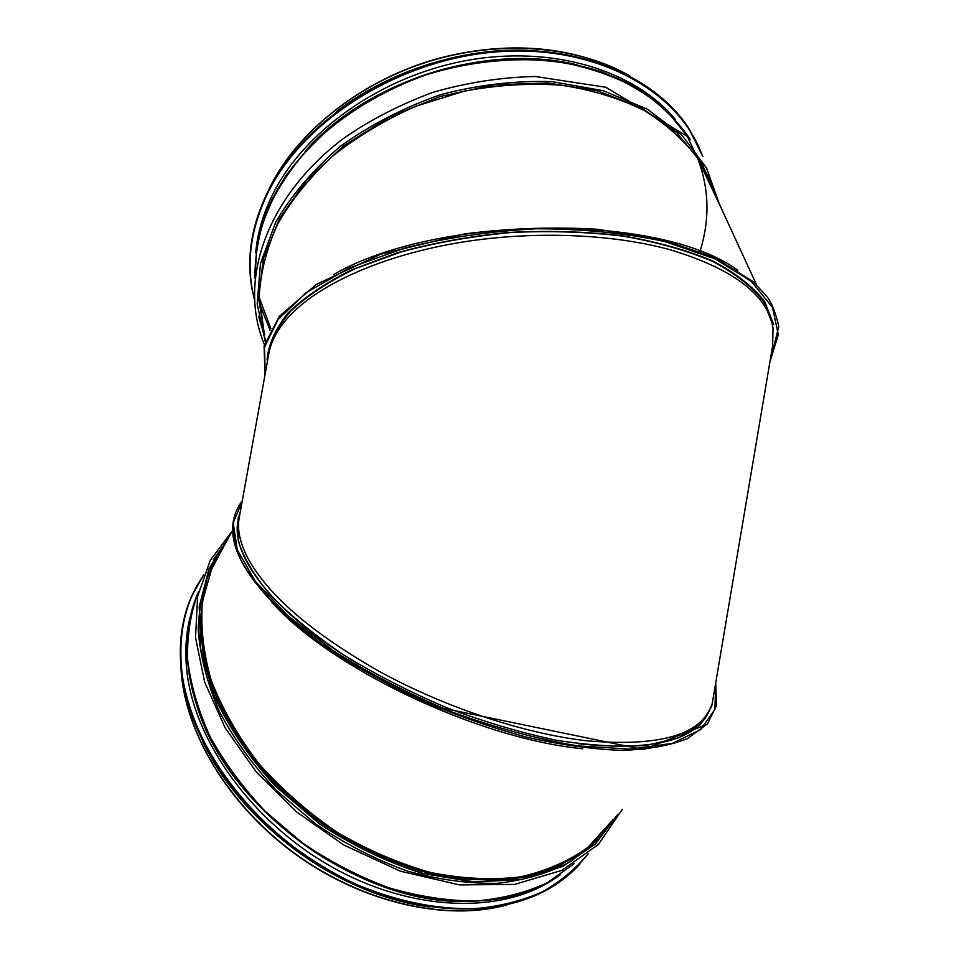<?xml version="1.0" encoding="UTF-8"?>
<svg xmlns="http://www.w3.org/2000/svg" width="959" height="959" viewBox="0 0 959 959"><rect width="100%" height="100%" fill="white"/><g stroke="black" fill="none" stroke-linecap="round" stroke-linejoin="round"><path stroke-width="1.44" d="M772.714 324.538L763.796 301.761C752.503 287.017 735.529 273.603 712.885 261.519C687.171 250.563 657.179 242.1 622.906 236.118C586.86 231.838 549.459 230.639 510.679 232.522C472.14 236.202 435.638 242.663 401.174 251.905L355.082 268.748C328.326 281.802 306.832 295.971 290.601 311.255C277.607 326.779 270.114 342.231 268.124 357.587M239.342 517.081L239.103 518.399C237.197 529.68 239.978 542.674 247.446 557.371C267.321 594.484 311.016 632.353 378.517 670.976C444.077 707.023 523.47 733.527 586.5 740.768C660.487 747.133 702.408 734.666 712.261 703.367L772.642 345.719L773.026 328.17C767.739 295.084 733.539 268.976 670.437 249.831C610.068 233.157 528.049 230.532 454.854 243.346C381.646 256.281 321.876 283.289 292.063 313.365C279.177 326.539 271.481 339.75 268.952 352.984L268.676 354.494M239.714 515.031L238.635 518.591C228.434 553.043 271.912 612.429 358.27 664.012M578.121 743.716C653.57 751.544 697.457 740.18 709.78 709.612M582.736 748.763C476.539 738.526 328.422 666.961 271.265 601.497M712.489 702.539L711.47 706.771L700.334 724.644L678.6 737.879L646.486 745.371C620.257 747.301 590.097 745.575 556.028 740.18C520.425 732.64 483.911 721.791 446.498 707.646C409.589 691.907 375.233 674.285 343.418 654.781C313.965 634.726 289.474 614.647 269.935 594.532C253.655 574.909 243.035 556.783 238.084 540.121L238.084 518.148L240.301 511.722M267.058 359.829C268.46 344.377 275.437 328.805 287.964 313.09C303.787 297.614 325.005 283.217 351.593 269.887L397.637 252.649C432.197 243.118 468.939 236.405 507.838 232.498C547.038 230.412 584.918 231.455 621.492 235.65C656.28 241.572 686.764 250.047 712.921 261.064C735.949 273.231 753.199 286.753 764.683 301.641L773.757 324.645M554.638 878.54C502.948 914.131 413.149 912.333 332.917 867.547C252.673 822.87 194.269 741.307 186.849 670.88C184.691 650.837 185.986 632.221 190.721 615.043M255.705 252.84C257.3 233.96 262.718 214.984 271.936 195.912C302.636 132.306 380.172 76.456 466.038 60.597C551.94 44.701 634.954 70.331 675.184 119.324M715.678 684.762L714.875 709.504L700.609 729.619L672.331 743.369L630.65 749.147L577.582 745.886C537.519 739.101 495.695 727.821 452.109 712.022C409.073 694.04 369.491 673.602 333.336 650.729L287.796 615.726L255.394 581.346L237.245 549.819L233.193 522.835L242.159 501.473M706.411 724.632L687.627 738.526C670.341 745.527 648.356 749.47 621.684 750.37C592.662 749.315 560.739 744.855 525.94 737.003C490.241 727.258 454.554 714.719 418.903 699.387C384.199 682.796 352.444 664.839 323.651 645.515L286.657 616.193C266.278 596.63 251.054 578.001 240.985 560.296C233.924 543.489 231.814 528.565 234.655 515.522M610.943 821.911L588.239 847.073C569.167 861.014 546.474 870.964 520.186 876.91C492.207 880.242 462.394 878.792 430.759 872.546C398.74 863.496 367.441 850.01 336.861 832.088C307.467 811.937 281.299 788.909 258.343 763.004C237.844 736.08 222.128 708.509 211.208 680.315C203.26 652.432 200.371 626.023 202.517 601.089L212.143 567.308L232.21 531.214M505.333 905.296C444.688 921.275 361.567 902.143 294.857 853.474C228.17 804.733 184.871 731.777 181.107 669.538M215.811 560.619L216.638 559.229M597.637 839.341L571.216 861.23C549.915 872.738 525.424 880.098 497.757 883.299C468.711 883.862 438.407 879.715 406.856 870.892C375.257 859.384 344.916 843.8 315.835 824.105L276.3 790.336C252.912 765.222 233.852 738.778 219.108 711.027C207.18 683.168 200.215 656.136 198.225 629.931C199.028 604.757 204.315 582.029 214.061 561.734M213.401 559.624L226.971 540.636M617.692 814.467L595.143 844.088L562.837 866.349L521.9 879.451L474.237 882.04L422.451 873.421C386.837 862.141 352.516 845.622 319.491 823.865L275.065 785.889C249.196 757.334 228.889 727.378 214.109 696.018L200.707 649.998L199.208 606.891L208.942 568.891L228.65 537.627M612.717 819.945L591.679 845.011C573.914 859.156 552.672 869.645 527.941 876.49C501.545 880.925 473.195 880.913 442.878 876.43C412.022 869.322 381.466 857.909 351.198 842.206C321.804 824.272 295.06 803.306 270.953 779.295C248.956 754.086 231.239 727.797 217.813 700.466C207.12 673.134 201.222 646.762 200.107 621.324L204.758 586.069M215.128 561.926L219.299 554.434M613.149 819.466L589.665 846.821L557.215 866.984L516.913 878.42C486.704 881.405 454.59 878.935 420.593 871.012C386.345 859.911 353.32 843.932 321.517 823.086C291.356 799.89 265.319 773.901 243.394 745.119C224.502 715.534 211.256 685.901 203.68 656.232C199.496 627.342 200.839 600.754 207.719 576.467L224.658 544.796M618.052 814.071L595.551 843.776L563.245 866.109L522.295 879.271L474.573 881.908L422.715 873.289C387.04 862.009 352.672 845.466 319.599 823.673L275.101 785.625C249.208 757.023 228.889 727.018 214.121 695.611L200.743 649.531L199.304 606.388L209.11 568.387L228.925 537.124M574.285 863.591L547.074 882.879C525.712 892.781 501.653 898.847 474.909 901.052C447.026 900.837 418.172 896.365 388.359 887.638C358.594 876.502 330.028 861.673 302.66 843.129L265.307 811.422C243.071 787.866 224.694 762.98 210.165 736.776C198.153 710.379 190.625 684.522 187.568 659.217C187.077 634.714 190.721 612.25 198.513 591.799L198.633 591.535M537.651 887.435L511.519 896.269C456.28 909.779 382.893 895.155 319.827 855.26C256.856 815.234 209.134 752.947 193.394 694.004L193.394 694.004C187.784 672.703 185.914 652.492 187.796 633.372M445.743 900.357C349.603 893.536 239.834 813.148 204.015 724.297M465.103 901.388C358.594 904.361 226.839 807.826 197.098 706.268M265.187 373.878L264.492 347.194L278.026 319.539L306.365 292.555L349.004 268.124L404.015 248.213C445.875 237.736 490.001 231.251 536.393 228.757C582.461 228.853 625.244 233.109 664.743 241.536L714.982 258.858L751.388 281.455L772.498 307.383L778.312 334.715L769.945 361.747M333.708 274.502C436.669 214.72 659.432 212.418 737.855 270.318M263.725 329.932L259.266 296.091C260.56 272.332 266.698 248.297 277.702 223.986C291.488 199.975 309.733 177.391 332.437 156.269C357.383 136.466 385.266 119.755 416.098 106.137L464.24 91.177C497.325 84.931 529.716 82.954 561.411 85.219C591.979 89.882 619.634 98.333 644.364 110.561C666.925 124.646 685.241 141.297 699.315 160.513L708.437 177.067L714.946 194.449L708.437 177.055L699.315 160.513L756.495 284.679M268.868 189.666C294.904 135.195 354.351 85.531 425.7 62.455C497.098 39.523 574.717 45.145 627.701 74.73M270.906 328.733L259.685 298.74M696.582 155.658C709.157 186.621 710.295 218.496 700.034 251.27M270.054 330.28L259.937 304.698M701.329 164.468L701.88 166.087M701.868 165.38L702.683 167.837M706.879 174.682L711.578 187.137M265.511 340.145L258.606 316.254M700.549 163.198L713.748 191.86L700.549 163.186M264.6 334.943L258.57 298.033L263.365 258.666L279.441 218.724L306.568 180.328L343.778 145.744L389.282 117.142L440.541 96.38L494.556 84.8L548.08 83.025L597.948 90.997L641.463 107.911L676.515 132.462L701.7 162.958L716.361 197.53M265.271 341.572L257.18 303.991L260.464 263.485L275.736 222.092C291.776 194.701 313.461 169.335 340.781 145.984C370.869 124.538 404.183 107.42 440.72 94.629C478.157 84.848 515.235 80.52 551.964 81.623L603.163 90.685L647.325 109.17L682.233 135.567L706.495 167.981L719.514 204.375M689.161 138.48L666.421 110.273C648.272 94.701 626.814 81.947 602.06 72.021C550.322 54.879 486.537 55.394 426.455 74.358C396.954 85.279 369.623 99.233 344.473 116.219C321.097 134.608 301.354 154.747 285.267 176.624C271.553 199.052 262.083 221.769 256.892 244.761L254.974 278.314C254.746 256.137 258.762 233.576 267.022 210.584C277.762 187.724 292.567 165.859 311.435 144.989C342.363 114.912 382.138 90.47 426.623 74.634C471.768 60.741 518.567 56.521 561.782 62.203C589.713 67.729 614.959 76.528 637.531 88.612C658.174 102.325 675.076 118.269 688.238 136.466L690.324 139.81M260.117 230.639C277.307 165.703 343.885 100.923 429.117 73.483C514.324 46.008 606.771 59.83 658.545 103.368M688.754 137.581L689.641 139.019M323.698 132.977C381.598 79.945 474.489 50.407 552.396 60.681M305.106 151.39C366.086 80.916 487.052 42.256 577.63 65.02M588.059 853.858C575.724 868.878 560.512 881.525 542.386 891.822C522.763 900.513 500.934 906.099 476.935 908.557C439.126 909.827 399.807 902.143 358.978 885.505C264.169 844.531 189.642 750.633 181.754 670.269C178.242 632.892 185.471 601.281 203.464 575.436M588.49 853.498C576.227 868.614 561.051 881.369 542.962 891.75C523.35 900.537 501.533 906.207 477.51 908.748C439.666 910.127 400.275 902.515 359.325 885.924C318.736 867.164 282.701 841.75 251.246 809.672C211.795 766.409 187.425 716.373 181.551 670.341C178.722 642.338 182.234 617.344 192.088 595.323L203.656 574.909L191.8 595.839L196.715 586.045M558.138 882.951C505.501 919.837 413.461 918.458 331.023 872.63C248.585 826.922 188.647 743.105 181.251 670.904C178.434 642.866 181.946 617.86 191.8 595.839C181.934 617.872 178.422 642.89 181.251 670.904C188.995 748.787 258.93 839.688 350.143 882.4C441.332 925.387 535.949 913.675 579.955 863.927M339.258 877.053C309.589 861.626 282.893 842.158 259.146 818.686M425.448 906.375C337.928 893.608 243.586 824.56 204.735 745.575M254.315 298.525C245.804 265.595 250.035 230.963 267.01 194.629C301.881 121.158 398.8 58.99 497.697 51.786C596.69 44.306 679.451 91.129 702.515 156.113M254.339 299.184C245.564 266.039 249.736 231.143 266.842 194.485C299.364 126.48 384.583 67.37 476.575 53.92C568.603 40.35 653.642 73.519 689.173 129.153L702.875 156.677L688.934 128.65L698.344 145.708M251.833 287.652C246.535 257.539 251.498 226.312 266.734 193.946C299.244 125.941 384.439 66.842 476.395 53.392C568.399 39.846 653.415 73.016 688.934 128.65C653.403 73.004 568.411 39.822 476.407 53.368C384.427 66.806 299.232 125.917 266.734 193.922C253.512 221.769 248.021 248.992 250.275 275.593M342.495 107.096C395.552 69.887 454.542 50.923 519.49 50.18M239.594 515.666L238.635 518.579M268.952 352.984L239.103 518.399M242.291 500.754C219.623 531.526 236.897 572.223 294.101 622.823C311.255 636.836 330.663 650.681 352.301 664.371L435.35 706.639L643.525 749.59L707.43 724.117L716.457 705.464L715.786 684.067M506.939 904.936C445.995 921.755 361.879 902.779 294.509 853.558C227.175 804.277 183.84 730.302 180.915 667.5M219.359 554.338L215.092 561.986M232.21 531.094L210.285 560.284L197.626 596.294L195.528 637.603L204.711 682.269L225.221 727.953L256.377 772.079L296.607 811.901L343.61 844.927L400.275 871.156L459.541 884.917L514.695 884.402L561.902 870.34L598.368 844.483L622.343 809.336M198.609 591.619L198.513 591.799C185.303 621.312 183.589 655.381 193.394 694.004L193.874 695.131M511.519 896.269C530.003 891.714 546.234 884.582 560.236 874.872M769.813 362.55L778.768 326.599C775.879 313.173 771.863 303.068 766.709 296.259L753.342 281.778L714.779 257.48L660.14 239.139L597.397 229.273C553.87 226.696 509.649 228.23 464.743 233.864L380.567 254.279L316.374 284.391L279.393 316.254L264.073 345.875L265.02 374.765M267.717 191.932C293.838 133.984 361.543 78.722 440.613 57.828C515.702 38.887 579.296 48.406 629.751 75.797M722.355 210.548L687.303 136.406L605.824 87.269L535.422 76.504C500.982 77.235 466.613 82.582 432.281 92.532C398.345 105.346 368.544 120.81 342.878 138.911C265.919 197.494 237.748 281.179 264.408 344.545M554.674 60.968C476.036 49.82 381.394 79.669 322.979 133.613M429.68 907.034C402.193 903.138 374.178 894.339 345.624 880.662C283.696 850.369 229.992 797.528 202.709 741.571M336.321 111.652C388.407 71.374 461.099 47.89 527.114 50.288"/></g></svg>
